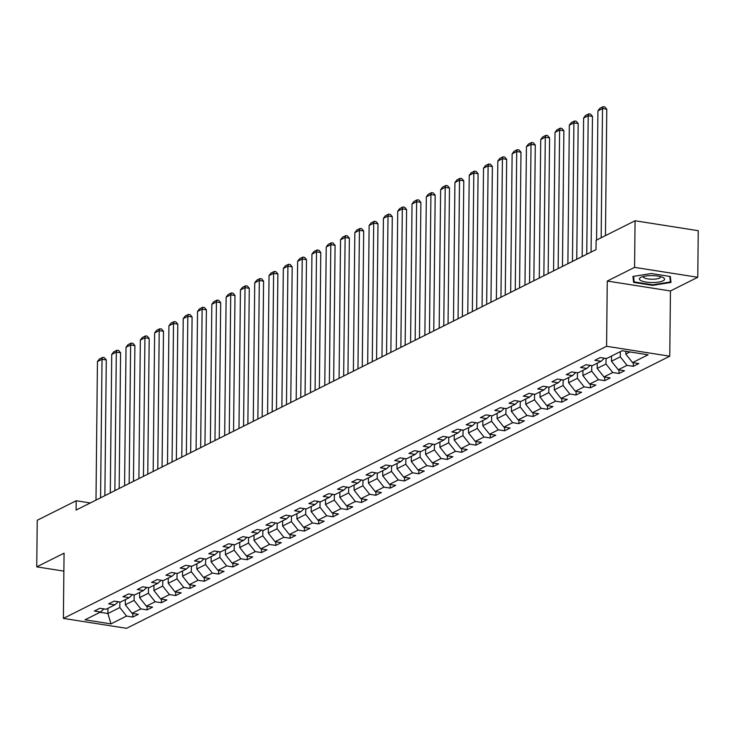 <?xml version="1.0" encoding="UTF-8"?>
<svg xmlns="http://www.w3.org/2000/svg" width="735" height="735" viewBox="0 0 735 735"><rect width="100%" height="100%" fill="white"/><g stroke="black" fill="none" stroke-linecap="round" stroke-linejoin="round"><path stroke-width="1.1" d="M697.763 277.279L634.581 267.375L607.266 281.055L670.449 290.968L697.763 277.279L698.25 230.689L635.068 220.776L596.113 240.29L596.021 249.615L76.1 510.072L76.192 500.755L37.237 520.27L36.75 566.86L63.881 571.113M670.449 290.968L669.76 356.199L126.558 628.315L63.385 618.411L606.586 346.286L669.76 356.199M110.976 623.886L126.558 616.077L132.787 617.06L138.29 614.304L132.061 613.321L140.854 608.911L147.092 609.894L152.586 607.138L146.357 606.164L155.158 601.754L161.388 602.728L166.891 599.971L160.653 598.997L169.454 594.587L175.693 595.561L181.187 592.814L174.958 591.831L183.759 587.421L189.988 588.404L195.492 585.648L189.253 584.665L198.055 580.264L204.284 581.238L209.787 578.482L203.558 577.508L212.351 573.098L218.589 574.072L224.083 571.316L217.854 570.342L226.656 565.932L232.885 566.915L238.388 564.158L232.15 563.175L240.951 558.775L247.19 559.748L252.684 556.992L246.455 556.018L255.256 551.608L261.485 552.582L266.989 549.826L260.75 548.852L269.552 544.442L275.781 545.425L281.285 542.669L275.055 541.686L283.857 537.276L290.086 538.259L295.589 535.503L289.351 534.529L298.153 530.119L304.382 531.093L309.885 528.336L303.656 527.362L312.448 522.952L318.687 523.926L324.181 521.179L317.952 520.196L326.753 515.786L332.983 516.769L338.486 514.013L332.248 513.03L341.049 508.629L347.287 509.603L352.782 506.847L346.552 505.873L355.354 501.463L361.583 502.437L367.087 499.681L360.848 498.707L369.65 494.297L375.879 495.28L381.382 492.524L375.153 491.54L383.946 487.14L390.184 488.113L395.678 485.357L389.449 484.383L398.251 479.973L404.48 480.947L409.983 478.191L403.754 477.217L412.546 472.807L418.785 473.79L424.279 471.034L418.05 470.051L426.851 465.641L433.08 466.624L438.584 463.868L432.345 462.894L441.147 458.484L447.385 459.458L452.879 456.701L446.65 455.728L455.452 451.318L461.681 452.291L467.184 449.544L460.946 448.561L469.748 444.151L475.977 445.134L481.48 442.378L475.251 441.395L484.043 436.994L490.282 437.968L495.776 435.212L489.547 434.238L498.348 429.828L504.578 430.802L510.081 428.046L503.842 427.072L512.644 422.662L518.882 423.645L524.377 420.889L518.147 419.906L526.949 415.495L533.178 416.479L538.682 413.722L532.443 412.748L541.245 408.338L547.474 409.312L552.977 406.556L546.748 405.582L555.55 401.172L561.779 402.146L567.273 399.399L561.044 398.416L569.846 394.006L576.075 394.989L581.578 392.233L575.349 391.259L584.141 386.849L590.38 387.823L595.874 385.066L589.645 384.093L598.446 379.683L604.675 380.656L610.179 377.909L603.94 376.926L612.742 372.516L618.98 373.499L624.474 370.743L618.245 369.76L627.047 365.359L633.276 366.333L638.779 363.577L632.541 362.603L648.123 354.794L622.168 350.724L606.586 358.533L600.357 357.55L594.854 360.306L601.092 361.289L592.291 365.69L586.061 364.716L580.558 367.472L586.787 368.446L577.986 372.856L571.757 371.882L566.253 374.639L572.491 375.613L563.69 380.023L557.461 379.039L551.957 381.796L558.187 382.779L549.394 387.18L543.156 386.206L537.662 388.962L543.891 389.936L535.089 394.346L528.86 393.372L523.357 396.128L529.595 397.102L520.793 401.512L514.555 400.529L509.061 403.285L515.29 404.268L506.488 408.678L500.259 407.695L494.756 410.452L500.994 411.425L492.193 415.835L485.964 414.862L480.46 417.618L486.689 418.592L477.897 423.002L471.659 422.028L466.165 424.775L472.394 425.758L463.592 430.168L457.363 429.185L451.86 431.941L458.089 432.924L449.296 437.325L443.058 436.351L437.564 439.107L443.793 440.081L434.991 444.491L428.762 443.517L423.259 446.274L429.497 447.248L420.696 451.658L414.457 450.674L408.963 453.431L415.192 454.414L406.391 458.815L400.162 457.841L394.658 460.597L400.897 461.571L392.095 465.981L385.866 465.007L380.362 467.763L386.592 468.737L377.799 473.147L371.561 472.164L366.067 474.92L372.296 475.903L363.494 480.313L357.265 479.33L351.762 482.087L358 483.06L349.198 487.47L342.96 486.496L337.466 489.253L343.695 490.227L334.894 494.637L328.664 493.663L323.161 496.41L329.399 497.393L320.598 501.803L314.369 500.82L308.865 503.576L315.094 504.559L306.293 508.96L300.064 507.986L294.56 510.742L300.799 511.716L291.997 516.126L285.768 515.152L280.265 517.909L286.494 518.882L277.701 523.292L271.463 522.309L265.969 525.066L272.198 526.049L263.396 530.449L257.167 529.476L251.664 532.232L257.902 533.206L249.101 537.616L242.862 536.642L237.368 539.398L243.597 540.372L234.796 544.782L228.567 543.799L223.063 546.555L229.302 547.538L220.5 551.948L214.271 550.965L208.768 553.721L214.997 554.695L206.204 559.105L199.966 558.131L194.472 560.888L200.701 561.862L191.899 566.272L185.67 565.298L180.167 568.045L186.396 569.028L177.604 573.438L171.365 572.455L165.871 575.211L172.1 576.194L163.299 580.595L157.07 579.621L151.566 582.377L157.804 583.351L149.003 587.761L142.765 586.787L137.27 589.543L143.5 590.517L134.698 594.927L128.469 593.944L122.965 596.701L129.204 597.684L120.402 602.084L114.173 601.111L108.67 603.867L114.899 604.841L106.106 609.251L99.868 608.277L94.374 611.033L100.603 612.007L85.021 619.816L110.976 623.886L107.889 613.523L119.805 607.551L119.86 602.002M620.349 351.642L620.294 356.833L611.492 361.234L611.548 356.043M604.436 358.193L601.092 361.289M627.047 365.359L620.294 356.833M618.245 369.76L611.492 361.234M606.053 358.441L605.989 363.99L597.188 368.4L597.243 363.209M590.141 365.359L586.787 368.446M612.742 372.516L605.989 363.99M603.94 376.926L597.188 368.4M591.749 365.607L591.693 371.157L582.892 375.567L582.947 370.376M575.836 372.516L572.491 375.613M598.446 379.683L591.693 371.157M589.645 384.093L582.892 375.567M577.453 372.774L577.388 378.323L568.596 382.724L568.651 377.533M561.54 379.683L558.187 382.779M584.141 386.849L577.388 378.323M575.349 391.259L568.596 382.724M563.148 379.94L563.093 385.48L554.291 389.89L554.346 384.699M547.235 386.849L543.891 389.936M569.846 394.006L563.093 385.48M561.044 398.416L554.291 389.89M548.852 387.097L548.797 392.646L539.995 397.056L540.05 391.865M532.939 394.006L529.595 397.102M555.55 401.172L548.797 392.646M546.748 405.582L539.995 397.056M534.556 394.263L534.492 399.812L525.69 404.222L525.745 399.031M518.634 401.172L515.29 404.268M541.245 408.338L534.492 399.812M532.443 412.748L525.69 404.222M520.251 401.429L520.196 406.969L511.395 411.379L511.45 406.189M504.339 408.338L500.994 411.425M526.949 415.495L520.196 406.969M518.147 419.906L511.395 411.379M505.956 408.587L505.891 414.136L497.099 418.546L497.145 413.355M490.043 415.495L486.689 418.592M512.644 422.662L505.891 414.136M503.842 427.072L497.099 418.546M491.651 415.753L491.596 421.302L482.794 425.712L482.849 420.521M475.738 422.662L472.394 425.758M498.348 429.828L491.596 421.302M489.547 434.238L482.794 425.712M477.355 422.919L477.291 428.468L468.498 432.869L468.553 427.678M461.442 429.828L458.089 432.924M484.043 436.994L477.291 428.468M475.251 441.395L468.498 432.869M463.05 430.076L462.995 435.625L454.193 440.035L454.248 434.844M447.137 436.994L443.793 440.081M469.748 444.151L462.995 435.625M460.946 448.561L454.193 440.035M448.754 437.242L448.699 442.792L439.897 447.202L439.953 442.011M432.841 444.151L429.497 447.248M455.452 451.318L448.699 442.792M446.65 455.728L439.897 447.202M434.458 444.409L434.394 449.958L425.593 454.359L425.648 449.168M418.537 451.318L415.192 454.414M441.147 458.484L434.394 449.958M432.345 462.894L425.593 454.359M420.154 451.575L420.098 457.115L411.297 461.525L411.352 456.334M404.241 458.484L400.897 461.571M426.851 465.641L420.098 457.115M418.05 470.051L411.297 461.525M405.858 458.732L405.793 464.281L397.001 468.691L397.056 463.5M389.945 465.641L386.592 468.737M412.546 472.807L405.793 464.281M403.754 477.217L397.001 468.691M391.553 465.898L391.498 471.447L382.696 475.857L382.751 470.666M375.64 472.807L372.296 475.903M398.251 479.973L391.498 471.447M389.449 484.383L382.696 475.857M377.257 473.064L377.202 478.604L368.4 483.014L368.456 477.824M361.344 479.973L358 483.06M383.946 487.14L377.202 478.604M375.153 491.54L368.4 483.014M362.952 480.221L362.897 485.771L354.095 490.181L354.151 484.99M347.039 487.13L343.695 490.227M369.65 494.297L362.897 485.771M360.848 498.707L354.095 490.181M348.656 487.388L348.601 492.937L339.8 497.347L339.855 492.156M332.744 494.297L329.399 497.393M355.354 501.463L348.601 492.937M346.552 505.873L339.8 497.347M334.361 494.554L334.296 500.103L325.495 504.504L325.55 499.313M318.448 501.463L315.094 504.559M341.049 508.629L334.296 500.103M332.248 513.03L325.495 504.504M320.056 501.711L320.001 507.26L311.199 511.67L311.254 506.479M304.143 508.629L300.799 511.716M326.753 515.786L320.001 507.26M317.952 520.196L311.199 511.67M305.76 508.877L305.696 514.426L296.903 518.837L296.958 513.646M289.847 515.786L286.494 518.882M312.448 522.952L305.696 514.426M303.656 527.362L296.903 518.837M291.455 516.043L291.4 521.593L282.598 526.003L282.653 520.803M275.542 522.952L272.198 526.049M298.153 530.119L291.4 521.593M289.351 534.529L282.598 526.003M277.159 523.21L277.104 528.75L268.303 533.16L268.358 527.969M261.247 530.119L257.902 533.206M283.857 537.276L277.104 528.75M275.055 541.686L268.303 533.16M262.864 530.367L262.799 535.916L253.998 540.326L254.053 535.135M246.942 537.276L243.597 540.372M269.552 544.442L262.799 535.916M260.75 548.852L253.998 540.326M248.559 537.533L248.504 543.082L239.702 547.492L239.757 542.301M232.646 544.442L229.302 547.538M255.256 551.608L248.504 543.082M246.455 556.018L239.702 547.492M234.263 544.699L234.199 550.239L225.406 554.649L225.452 549.458M218.35 551.608L214.997 554.695M240.951 558.775L234.199 550.239M232.15 563.175L225.406 554.649M219.958 551.856L219.903 557.406L211.101 561.816L211.156 556.625M204.045 558.775L200.701 561.862M226.656 565.932L219.903 557.406M217.854 570.342L211.101 561.816M205.662 559.023L205.607 564.572L196.805 568.982L196.861 563.791M189.749 565.932L186.396 569.028M212.351 573.098L205.607 564.572M203.558 577.508L196.805 568.982M191.357 566.189L191.302 571.738L182.5 576.139L182.556 570.948M175.445 573.098L172.1 576.194M198.055 580.264L191.302 571.738M189.253 584.665L182.5 576.139M177.061 573.346L177.006 578.895L168.205 583.305L168.26 578.114M161.149 580.264L157.804 583.351M183.759 587.421L177.006 578.895M174.958 591.831L168.205 583.305M162.766 580.512L162.701 586.061L153.9 590.471L153.955 585.28M146.844 587.421L143.5 590.517M169.454 594.587L162.701 586.061M160.653 598.997L153.9 590.471M148.461 587.678L148.406 593.228L139.604 597.638L139.659 592.438M132.548 594.587L129.204 597.684M155.158 601.754L148.406 593.228M146.357 606.164L139.604 597.638M134.165 594.845L134.101 600.385L125.308 604.795L125.363 599.604M118.252 601.754L114.899 604.841M140.854 608.911L134.101 600.385M132.061 613.321L125.308 604.795M107.944 608.332L107.889 613.523L100.043 612.292M103.947 608.911L100.603 612.007M126.558 616.077L119.805 607.551M634.581 267.375L635.068 220.776M607.266 281.055L606.586 346.286M63.385 618.411L64.064 553.179L36.75 566.86M90.286 502.961L76.192 500.755M625.816 351.293L625.788 354.077L630.024 351.955M632.541 362.603L625.788 354.077M132.787 617.06L132.824 613.44M147.092 609.894L147.129 606.283M161.388 602.728L161.424 599.117M175.693 595.561L175.729 591.951M189.988 588.404L190.025 584.794M204.284 581.238L204.321 577.627M218.589 574.072L218.626 570.461M232.885 566.915L232.922 563.304M247.19 559.748L247.226 556.138M261.485 552.582L261.522 548.971M275.781 545.425L275.827 541.805M290.086 538.259L290.123 534.648M304.382 531.093L304.419 527.482M318.687 523.926L318.724 520.316M332.983 516.769L333.019 513.159M347.287 509.603L347.324 505.992M361.583 502.437L361.62 498.826M375.879 495.28L375.925 491.66M390.184 488.113L390.221 484.503M404.48 480.947L404.516 477.337M418.785 473.79L418.821 470.17M433.08 466.624L433.117 463.013M447.385 459.458L447.422 455.847M461.681 452.291L461.718 448.681M475.977 445.134L476.014 441.524M490.282 437.968L490.318 434.357M504.578 430.802L504.614 427.191M518.882 423.645L518.919 420.025M533.178 416.479L533.215 412.868M547.474 409.312L547.52 405.702M561.779 402.146L561.816 398.535M576.075 394.989L576.111 391.378M590.38 387.823L590.416 384.212M604.675 380.656L604.712 377.046M618.98 373.499L619.017 369.889M633.276 366.333L633.313 362.722M63.982 561.641L63.936 565.417M651.302 273.521L632.936 276.461L633.607 282.387L652.634 285.364L670.991 282.433L670.32 276.507L651.302 273.521M669.778 276.424L670.403 281.964L652.616 284.812L652.634 285.364M633.662 277.297L633.607 282.387M95.991 500.103L97.443 361.574L102.018 359.277L106.29 359.948L104.352 357.669L102.643 357.403L102.018 359.277L100.566 497.815M104.866 495.656L106.29 359.948M97.443 361.574L99.436 359.011L102.643 357.403M640.874 277.334A12.596 3.454 -179.4 0 0 646.01 282.056A12.596 3.454 -179.4 0 0 663.071 280.816A12.596 3.454 -179.4 0 0 662.942 277.481A12.596 3.454 -179.4 0 0 652.009 275.616A12.596 3.454 -179.4 0 0 641.03 277.251A12.596 3.454 -179.4 0 0 640.874 277.334M643.456 276.443A8.627 2.361 -179.4 0 0 643.364 276.773A8.627 2.361 -179.4 0 0 649.878 279.135A8.627 2.361 -179.4 0 0 659.589 278.06A8.627 2.361 -179.4 0 0 660.618 276.957A8.627 2.361 -179.4 0 0 660.535 276.626M670.449 277.619L670.403 281.964M652.616 284.812L634.176 281.918L633.552 276.36M110.287 492.946L111.738 354.417L116.323 352.12L120.586 352.791L118.647 350.512L116.938 350.237L116.323 352.12L114.871 490.649M119.171 488.49L120.586 352.791M111.738 354.417L113.732 351.844L116.938 350.237M124.582 485.78L126.034 347.251L130.619 344.954L134.891 345.625L132.943 343.346L131.243 343.08L130.619 344.954L129.167 483.483M133.467 481.333L134.891 345.625M126.034 347.251L128.028 344.687L131.243 343.08M138.887 478.614L140.339 340.084L144.924 337.788L149.187 338.458L147.248 336.18L145.539 335.913L144.924 337.788L143.472 476.317M147.772 474.167L149.187 338.458M140.339 340.084L142.333 337.521L145.539 335.913M153.183 471.457L154.635 332.927L159.219 330.631L163.492 331.301L161.544 329.014L159.835 328.747L159.219 330.631L157.768 469.16M162.067 467.001L163.492 331.301M154.635 332.927L156.628 330.355L159.835 328.747M167.488 464.29L168.94 325.761L173.515 323.464L177.787 324.135L175.849 321.856L174.14 321.59L173.515 323.464L172.073 461.993M176.363 459.844L177.787 324.135M168.94 325.761L170.933 323.189L174.14 321.59M181.784 457.124L183.236 318.595L187.82 316.298L192.092 316.969L190.144 314.69L188.436 314.424L187.82 316.298L186.368 454.827M190.668 452.677L192.092 316.969M183.236 318.595L185.229 316.032L188.436 314.424M196.089 449.958L197.531 311.429L202.116 309.141L206.388 309.802L204.449 307.524L202.741 307.258L202.116 309.141L200.664 447.67M204.964 445.511L206.388 309.802M197.531 311.429L199.525 308.865L202.741 307.258M210.385 442.801L211.836 304.272L216.421 301.975L220.684 302.645L218.745 300.367L217.036 300.091L216.421 301.975L214.969 440.504M219.269 438.354L220.684 302.645M211.836 304.272L213.83 301.699L217.036 300.091M224.68 435.635L226.132 297.105L230.716 294.808L234.989 295.479L233.041 293.201L231.341 292.934L230.716 294.808L229.265 433.338M233.565 431.188L234.989 295.479M226.132 297.105L228.126 294.542L231.341 292.934M238.985 428.468L240.437 289.939L245.021 287.642L249.284 288.313L247.346 286.034L245.637 285.768L245.021 287.642L243.57 426.171M247.87 424.021L249.284 288.313M240.437 289.939L242.431 287.376L245.637 285.768M253.281 421.311L254.733 282.782L259.317 280.485L263.589 281.156L261.642 278.868L259.933 278.602L259.317 280.485L257.866 419.014M262.165 416.855L263.589 281.156M254.733 282.782L256.726 280.21L259.933 278.602M267.586 414.145L269.038 275.616L273.613 273.319L277.885 273.99L275.947 271.711L274.238 271.445L273.613 273.319L272.171 411.848M276.461 409.698L277.885 273.99M269.038 275.616L271.031 273.052L274.238 271.445M281.882 406.979L283.333 268.45L287.918 266.153L292.181 266.823L290.242 264.545L288.533 264.278L287.918 266.153L286.466 404.682M290.766 402.532L292.181 266.823M283.333 268.45L285.327 265.886L288.533 264.278M296.187 399.822L297.629 261.292L302.214 258.996L306.486 259.657L304.538 257.379L302.838 257.112L302.214 258.996L300.762 397.525M305.062 395.366L306.486 259.657M297.629 261.292L299.623 258.72L302.838 257.112M310.482 392.655L311.934 254.126L316.519 251.829L320.782 252.5L318.843 250.222L317.134 249.955L316.519 251.829L315.067 390.358M319.367 388.209L320.782 252.5M311.934 254.126L313.928 251.554L317.134 249.955M324.778 385.489L326.23 246.96L330.814 244.663L335.087 245.334L333.139 243.055L331.43 242.789L330.814 244.663L329.363 383.192M333.662 381.042L335.087 245.334M326.23 246.96L328.223 244.397L331.43 242.789M339.083 378.323L340.535 239.794L345.119 237.506L349.382 238.168L347.444 235.889L345.735 235.623L345.119 237.506L343.668 376.035M347.958 373.876L349.382 238.168M340.535 239.794L342.528 237.23L345.735 235.623M353.379 371.166L354.83 232.637L359.415 230.34L363.687 231.01L361.739 228.732L360.031 228.456L359.415 230.34L357.963 368.869M362.263 366.71L363.687 231.01M354.83 232.637L356.824 230.064L360.031 228.456M367.684 364L369.135 225.47L373.711 223.174L377.983 223.844L376.044 221.566L374.335 221.299L373.711 223.174L372.259 361.703M376.559 359.553L377.983 223.844M369.135 225.47L371.129 222.907L374.335 221.299M381.979 356.833L383.431 218.304L388.016 216.007L392.279 216.678L390.34 214.399L388.631 214.133L388.016 216.007L386.564 354.536M390.864 352.387L392.279 216.678M383.431 218.304L385.425 215.741L388.631 214.133M396.275 349.676L397.727 211.147L402.311 208.85L406.584 209.521L404.636 207.233L402.936 206.967L402.311 208.85L400.86 347.379M405.16 345.22L406.584 209.521M397.727 211.147L399.721 208.575L402.936 206.967M410.58 342.51L412.032 203.981L416.616 201.684L420.879 202.355L418.941 200.076L417.232 199.81L416.616 201.684L415.165 340.213M419.464 338.063L420.879 202.355M412.032 203.981L414.025 201.418L417.232 199.81M424.876 335.344L426.328 196.815L430.912 194.518L435.184 195.188L433.237 192.91L431.528 192.643L430.912 194.518L429.46 333.047M433.76 330.897L435.184 195.188M426.328 196.815L428.321 194.251L431.528 192.643M439.181 328.187L440.632 189.648L445.208 187.361L449.48 188.022L447.541 185.744L445.833 185.477L445.208 187.361L443.765 325.89M448.056 323.731L449.48 188.022M440.632 189.648L442.626 187.085L445.833 185.477M453.477 321.02L454.928 182.491L459.513 180.194L463.785 180.865L461.837 178.587L460.128 178.32L459.513 180.194L458.061 318.724M462.361 316.574L463.785 180.865M454.928 182.491L456.922 179.919L460.128 178.32M467.782 313.854L469.224 175.325L473.809 173.028L478.081 173.699L476.142 171.42L474.433 171.154L473.809 173.028L472.357 311.557M476.657 309.407L478.081 173.699M469.224 175.325L471.218 172.762L474.433 171.154M482.077 306.688L483.529 168.159L488.113 165.862L492.376 166.533L490.438 164.254L488.729 163.988L488.113 165.862L486.662 304.4M490.962 302.241L492.376 166.533M483.529 168.159L485.523 165.595L488.729 163.988M496.373 299.531L497.825 161.002L502.409 158.705L506.681 159.376L504.734 157.097L503.025 156.821L502.409 158.705L500.958 297.234M505.257 295.075L506.681 159.376M497.825 161.002L499.818 158.429L503.025 156.821M510.678 292.365L512.13 153.835L516.714 151.539L520.977 152.209L519.039 149.931L517.33 149.664L516.714 151.539L515.263 290.068M519.562 287.918L520.977 152.209M512.13 153.835L514.123 151.272L517.33 149.664M524.974 285.198L526.425 146.669L531.01 144.372L535.282 145.043L533.334 142.765L531.625 142.498L531.01 144.372L529.558 282.901M533.858 280.752L535.282 145.043M526.425 146.669L528.419 144.106L531.625 142.498M539.279 278.041L540.73 139.512L545.306 137.215L549.578 137.886L547.639 135.598L545.93 135.332L545.306 137.215L543.863 275.744M548.154 273.585L549.578 137.886M540.73 139.512L542.724 136.94L545.93 135.332M553.574 270.875L555.026 132.346L559.611 130.049L563.874 130.72L561.935 128.441L560.226 128.175L559.611 130.049L558.159 268.578M562.459 266.428L563.874 130.72M555.026 132.346L557.02 129.783L560.226 128.175M567.879 263.709L569.322 125.18L573.906 122.883L578.179 123.553L576.231 121.275L574.531 121.009L573.906 122.883L572.455 261.412M576.755 259.262L578.179 123.553M569.322 125.18L571.316 122.616L574.531 121.009M582.175 256.552L583.627 118.013L588.211 115.726L592.474 116.387L590.536 114.109L588.827 113.842L588.211 115.726L586.76 254.255M591.059 252.096L592.474 116.387M583.627 118.013L585.62 115.45L588.827 113.842M596.572 240.069L597.922 110.856L602.507 108.559L606.779 109.23L604.832 106.952L603.123 106.685L602.507 108.559L601.157 237.773M605.456 235.613L606.779 109.23M597.922 110.856L599.916 108.284L603.123 106.685"/></g></svg>
